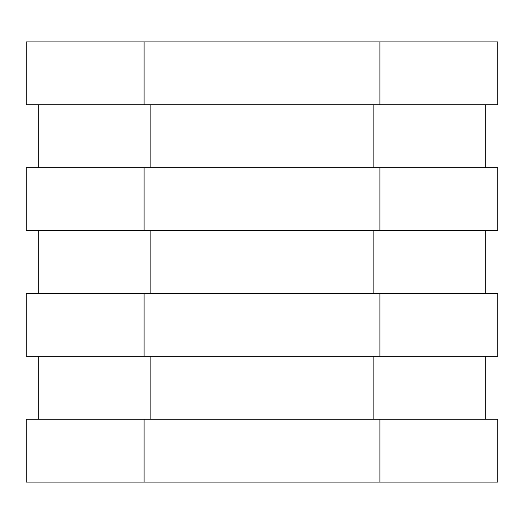 <?xml version="1.0" encoding="UTF-8"?>
<svg xmlns="http://www.w3.org/2000/svg" width="524" height="524" viewBox="0 0 524 524"><rect width="100%" height="100%" fill="white"/><g stroke="black" fill="none" stroke-linecap="round" stroke-linejoin="round"><path stroke-width="0.79" d="M497.8 104.8L497.8 41.92L497.8 104.8L26.2 104.8L26.2 41.92L26.2 104.8M497.8 230.56L497.8 167.68L497.8 230.56L26.2 230.56L26.2 167.68L26.2 230.56M497.8 356.32L497.8 293.44L497.8 356.32L26.2 356.32L26.2 293.44L26.2 356.32M497.8 482.08L497.8 419.2L497.8 482.08L26.2 482.08L26.2 419.2L26.2 482.08M485.696 104.8L485.696 167.68L485.696 104.8M485.696 230.56L485.696 293.44L485.696 230.56M485.696 356.32L485.696 419.2L485.696 356.32M497.8 41.92L379.9 41.92L379.9 104.8L379.9 41.92L144.1 41.92L144.1 104.8L144.1 41.92L26.2 41.92M497.8 167.68L379.9 167.68L379.9 230.56L379.9 167.68L144.1 167.68L144.1 230.56L144.1 167.68L26.2 167.68M497.8 293.44L379.9 293.44L379.9 356.32L379.9 293.44L144.1 293.44L144.1 356.32L144.1 293.44L26.2 293.44M497.8 419.2L379.9 419.2L379.9 482.08L379.9 419.2L144.1 419.2L144.1 482.08L144.1 419.2L26.2 419.2M373.848 104.8L373.848 167.68L373.848 104.8M373.848 230.56L373.848 293.44L373.848 230.56M373.848 356.32L373.848 419.2L373.848 356.32M150.152 104.8L150.152 167.68L150.152 104.8M150.152 230.56L150.152 293.44L150.152 230.56M150.152 356.32L150.152 419.2L150.152 356.32M38.304 104.8L38.304 167.68L38.304 104.8M38.304 230.56L38.304 293.44L38.304 230.56M38.304 356.32L38.304 419.2L38.304 356.32"/></g></svg>
